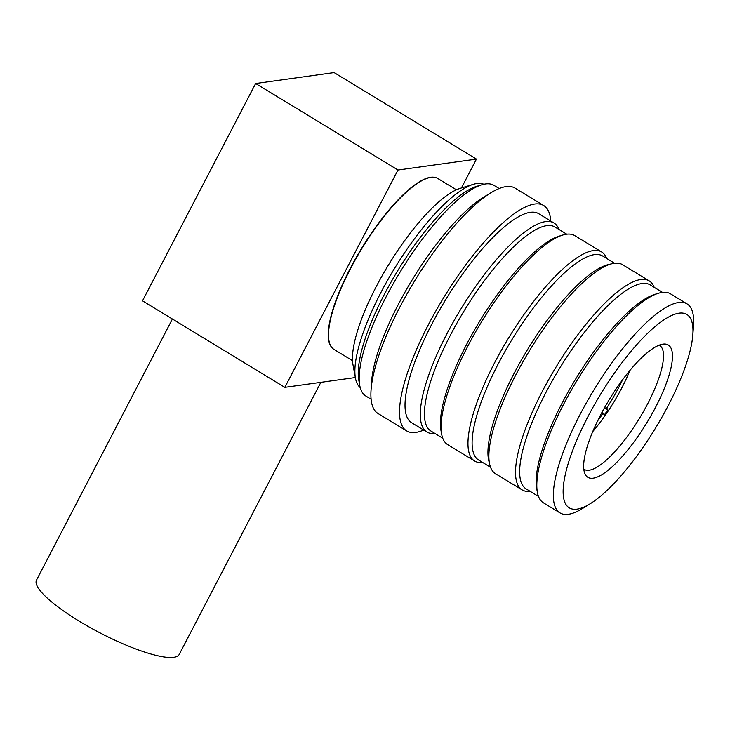 <?xml version="1.0" encoding="UTF-8"?>
<svg xmlns="http://www.w3.org/2000/svg" width="730" height="730" viewBox="0 0 730 730"><rect width="100%" height="100%" fill="white"/><g stroke="black" fill="none" stroke-linecap="round" stroke-linejoin="round"><path stroke-width="1.09" d="M320.853 382.347L179.224 654.418A80.455 17.474 -152.5 0 1 79.305 621.239A80.455 17.474 -152.5 0 1 36.5 580.122L172.417 319.019M629.935 370.411A72.562 20.686 -58.7 0 1 592.76 431.576M659.172 345.162A72.562 20.686 -58.7 0 1 659.582 345.39A72.562 20.686 -58.7 0 1 661.955 347.964A72.562 20.686 -58.7 0 1 636.441 423.163A72.562 20.686 -58.7 0 1 584.201 469.408A72.562 20.686 -58.7 0 1 583.808 469.144M670.806 347.745A77.407 22.064 -58.7 0 1 640.137 433.219A77.407 22.064 -58.7 0 1 585.323 474.564A77.407 22.064 -58.7 0 1 584.995 473.889A77.407 22.064 -58.7 0 1 609.212 399.693A77.407 22.064 -58.7 0 1 663.926 344.04A77.407 22.064 -58.7 0 1 670.806 347.745M331.785 347.489A99.873 28.47 -58.7 0 1 331.657 347.343A99.873 28.47 -58.7 0 1 357.791 254.77A99.873 28.47 -58.7 0 1 430.59 177.28A99.873 28.47 -58.7 0 1 434.961 177.408A99.873 28.47 -58.7 0 1 435.144 177.454M352.526 360.675L333.948 349.378A99.983 28.506 -58.7 0 1 331.904 347.635A99.983 28.506 -58.7 0 1 358.074 254.943A99.983 28.506 -58.7 0 1 430.946 177.372A99.983 28.506 -58.7 0 1 435.326 177.49A99.983 28.506 -58.7 0 1 437.817 178.503L456.396 189.791M360.237 387.575A119.063 33.945 -58.7 0 1 355.446 378.131L352.982 364.671A108.332 30.879 -58.7 0 1 388.232 265.364A108.332 30.879 -58.7 0 1 460.155 188.358L473.241 184.343A119.063 33.945 -58.7 0 1 476.854 183.531A119.063 33.945 -58.7 0 1 483.826 184.252M355.446 378.131A119.063 33.945 -58.7 0 1 394.191 268.987A119.063 33.945 -58.7 0 1 473.241 184.343M371.105 399.237L365.876 396.052A123.288 35.15 -58.7 0 1 359.762 385.467L358.795 380.166A119.063 33.945 -58.7 0 1 397.531 271.022A119.063 33.945 -58.7 0 1 476.59 186.378L481.736 184.809A123.288 35.15 -58.7 0 1 485.477 183.96A123.288 35.15 -58.7 0 1 493.945 185.356L499.183 188.532M359.762 385.467A123.288 35.15 -58.7 0 1 399.876 272.445A123.288 35.15 -58.7 0 1 481.736 184.809M423.683 430.052A131.893 37.595 -58.7 0 1 415.744 432.425A131.893 37.595 -58.7 0 1 406.683 430.928L378.049 413.518A131.893 37.595 -58.7 0 1 371.032 390.404L371.579 381.899A123.288 35.15 -58.7 0 1 412.149 279.909A123.288 35.15 -58.7 0 1 484.008 196.936L491.308 192.528A131.893 37.595 -58.7 0 1 505.999 186.625A131.893 37.595 -58.7 0 1 515.061 188.121L543.704 205.531A131.893 37.595 -58.7 0 1 550.748 221.026M371.032 390.404A131.893 37.595 -58.7 0 1 414.421 281.287A131.893 37.595 -58.7 0 1 491.308 192.528M406.683 430.928A131.893 37.595 -58.7 0 1 435.463 311.673A131.893 37.595 -58.7 0 1 534.643 204.035A131.893 37.595 -58.7 0 1 543.704 205.531M434.934 433.456A122.302 34.867 -58.7 0 1 426.931 432.023A122.302 34.867 -58.7 0 1 453.613 321.437A122.302 34.867 -58.7 0 1 545.584 221.61A122.302 34.867 -58.7 0 1 553.988 222.997A122.302 34.867 -58.7 0 1 558.943 229.439M426.931 432.023L411.665 422.743A122.302 34.867 -58.7 0 1 438.347 312.157A122.302 34.867 -58.7 0 1 530.318 212.33A122.302 34.867 -58.7 0 1 538.722 213.717L553.988 222.997M442.736 438.201L430.91 431.01A119.382 34.027 -58.7 0 1 456.962 323.071A119.382 34.027 -58.7 0 1 546.724 225.643A119.382 34.027 -58.7 0 1 554.928 226.993L566.754 234.184M482.612 462.446A122.302 34.867 -58.7 0 1 474.609 461.004L447.7 444.643A122.302 34.867 -58.7 0 1 441.641 434.14L440.966 430.472A119.382 34.027 -58.7 0 1 479.811 321.036A119.382 34.027 -58.7 0 1 559.07 236.173L562.638 235.078A122.302 34.867 -58.7 0 1 566.352 234.239A122.302 34.867 -58.7 0 1 574.756 235.617L601.675 251.978A122.302 34.867 -58.7 0 1 606.63 258.42M441.641 434.14A122.302 34.867 -58.7 0 1 481.435 322.021A122.302 34.867 -58.7 0 1 562.638 235.078M474.609 461.004A122.302 34.867 -58.7 0 1 501.3 350.418A122.302 34.867 -58.7 0 1 593.271 250.6A122.302 34.867 -58.7 0 1 601.675 251.978M490.551 467.273L478.597 460A119.382 34.027 -58.7 0 1 504.64 352.061A119.382 34.027 -58.7 0 1 594.412 254.624A119.382 34.027 -58.7 0 1 602.606 255.974L614.569 263.247M530.163 491.345A122.302 34.867 -58.7 0 1 522.169 489.912L495.515 473.706A122.302 34.867 -58.7 0 1 489.803 464.837L488.845 460.959A119.382 34.027 -58.7 0 1 527.343 349.925A119.382 34.027 -58.7 0 1 608.172 264.634L612.068 263.703A122.302 34.867 -58.7 0 1 614.167 263.302A122.302 34.867 -58.7 0 1 622.571 264.689L649.226 280.886A122.302 34.867 -58.7 0 1 654.18 287.328M489.803 464.837A122.302 34.867 -58.7 0 1 529.25 351.084A122.302 34.867 -58.7 0 1 612.068 263.703M522.169 489.912A122.302 34.867 -58.7 0 1 548.851 379.326A122.302 34.867 -58.7 0 1 640.821 279.499A122.302 34.867 -58.7 0 1 649.226 280.886M538.485 496.409L526.148 488.899A119.382 34.027 -58.7 0 1 552.19 380.96A119.382 34.027 -58.7 0 1 641.962 283.532A119.382 34.027 -58.7 0 1 650.165 284.882L662.502 292.383M590.296 503.691L582.695 508.39A122.302 34.867 -58.7 0 1 568.387 514.285A122.302 34.867 -58.7 0 1 559.992 512.898L543.448 502.842A122.302 34.867 -58.7 0 1 537.389 492.339L536.714 488.671A119.382 34.027 -58.7 0 1 575.559 379.235A119.382 34.027 -58.7 0 1 654.819 294.373L658.387 293.277A122.302 34.867 -58.7 0 1 662.101 292.438A122.302 34.867 -58.7 0 1 670.505 293.825L687.049 303.881A122.302 34.867 -58.7 0 1 693.5 326.109L692.816 335.024A113.168 32.257 -58.7 0 1 655.631 427.917A113.168 32.257 -58.7 0 1 590.296 503.691A113.168 32.257 -58.7 0 1 577.056 509.139A113.168 32.257 -58.7 0 1 587.896 416.748A113.168 32.257 -58.7 0 1 679.073 313.17A113.168 32.257 -58.7 0 1 692.816 335.024M537.389 492.339A122.302 34.867 -58.7 0 1 577.184 380.221A122.302 34.867 -58.7 0 1 658.387 293.277M559.992 512.898A122.302 34.867 -58.7 0 1 586.674 402.312A122.302 34.867 -58.7 0 1 678.644 302.494A122.302 34.867 -58.7 0 1 687.049 303.881M602.04 412.231L603.208 413.162A70.564 20.111 -58.7 0 1 597.633 420.845M622.654 379.682A70.564 20.111 -58.7 0 1 606.758 407.897L605.152 406.601M603.208 413.162L604.267 415.105L607.816 409.831L606.758 407.897M604.476 407.796L607.816 409.831M284.837 387.356L397.978 170.017L255.646 83.503L142.505 300.833L284.837 387.356L355.337 377.547M461.424 187.966L476.444 159.103L334.112 72.58L255.646 83.503M397.978 170.017L476.444 159.103"/></g></svg>
